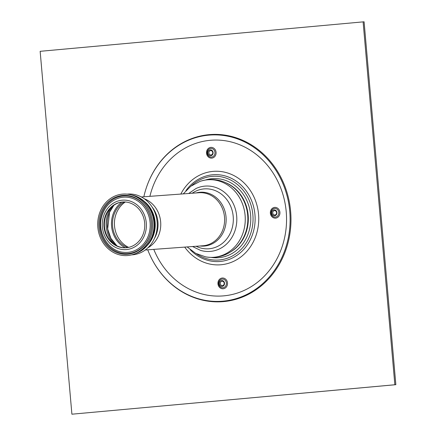 <?xml version="1.0" encoding="UTF-8"?>
<svg xmlns="http://www.w3.org/2000/svg" width="436" height="436" viewBox="0 0 436 436"><rect width="100%" height="100%" fill="white"/><g stroke="black" fill="none" stroke-linecap="round" stroke-linejoin="round"><path stroke-width="0.65" d="M196.113 246.269A30.04 26.743 -94.2 0 0 209.187 248.765A30.04 26.743 -94.2 0 0 233.2 216.409A30.04 26.743 -94.2 0 0 192.216 193.23M147.733 249.823A83.32 74.175 -94.2 0 0 150.998 257.327L151.09 257.513A83.783 74.583 -94.2 0 0 223.646 301.587A83.783 74.583 -94.2 0 0 290.894 223.624A83.783 74.583 -94.2 0 0 230.84 136.266A83.783 74.583 -94.2 0 0 146.038 188.684L145.973 188.881A83.32 74.175 -94.2 0 0 143.842 196.783M150.998 257.327A83.32 74.175 -94.2 0 0 223.156 301.156A83.32 74.175 -94.2 0 0 290.033 223.63A83.32 74.175 -94.2 0 0 230.312 136.751A83.32 74.175 -94.2 0 0 145.973 188.881M153.783 249.376A78.071 69.504 -94.2 0 0 223.81 295.848A78.071 69.504 -94.2 0 0 286.539 221.205A78.071 69.504 -94.2 0 0 227.003 141.057A78.071 69.504 -94.2 0 0 149.891 196.336M196.418 253.741A41.954 37.349 -94.2 0 0 219.33 259.965A41.954 37.349 -94.2 0 0 252.869 214.779A41.954 37.349 -94.2 0 0 229.658 179.556A41.954 37.349 -94.2 0 0 191.431 185.796M192.565 246.531L200.495 250.362A32.76 29.163 -94.2 0 0 236.683 216.114A32.76 29.163 -94.2 0 0 195.955 188.543L188.674 193.491M271.688 213.073A2.959 2.632 -94.2 0 0 275.846 215.264A2.959 2.632 -94.2 0 0 275.399 210.163A2.959 2.632 -94.2 0 0 271.688 213.073M272.723 212.986A2.185 1.946 -94.2 0 0 275.797 214.605A2.185 1.946 -94.2 0 0 275.465 210.833A2.185 1.946 -94.2 0 0 272.723 212.986M221.635 280.506A2.959 2.632 -94.2 0 0 219.749 285.133A2.959 2.632 -94.2 0 0 224.295 284.719A2.959 2.632 -94.2 0 0 221.635 280.506M222.055 281.247A2.185 1.946 -94.2 0 0 220.66 284.67A2.185 1.946 -94.2 0 0 224.017 284.365A2.185 1.946 -94.2 0 0 222.055 281.247M210.724 155.761A2.959 2.632 -94.2 0 0 212.605 151.134A2.959 2.632 -94.2 0 0 208.065 151.548A2.959 2.632 -94.2 0 0 210.724 155.761M211.008 154.965A2.185 1.946 -94.2 0 0 212.397 151.548A2.185 1.946 -94.2 0 0 209.04 151.853A2.185 1.946 -94.2 0 0 211.008 154.965M125.236 247.779A26.144 23.277 85.8 0 1 111.54 225.815A26.144 23.277 85.8 0 1 121.884 202.091M152.006 206.887A26.144 23.277 85.8 0 1 154.339 238.628M127.535 247.588A24.983 22.236 85.8 0 1 112.575 225.739A24.983 22.236 85.8 0 1 124.184 201.939M128.658 247.37A25.424 22.634 85.8 0 1 114.499 225.597A25.424 22.634 85.8 0 1 125.328 201.988M144.283 198.767A26.591 23.675 85.8 0 1 160.682 222.207A26.591 23.675 85.8 0 1 147.886 247.79M126.326 247.741A22.95 20.432 -94.2 0 0 144.687 223.199A22.95 20.432 -94.2 0 0 122.647 201.988A22.95 20.432 -94.2 0 0 103.953 226.371A22.95 20.432 -94.2 0 0 126.009 247.762A22.95 20.432 -94.2 0 0 126.326 247.741M122.898 201.972A22.95 20.432 -94.2 0 0 104.449 226.339A22.95 20.432 -94.2 0 0 126.255 247.746M111.616 207.084A26.591 23.675 -94.2 0 0 114.346 244.334M131.639 254.864A30.455 27.108 -94.2 0 0 132.773 254.788A30.455 27.108 -94.2 0 0 157.107 221.831A30.455 27.108 -94.2 0 0 127.181 194.14M135.274 253.638A30.16 26.852 -94.2 0 0 154.251 222.682A30.16 26.852 -94.2 0 0 130.958 194.827M136.217 253.212A30.16 26.852 -94.2 0 0 153.919 222.703A30.16 26.852 -94.2 0 0 131.95 195.11M152.393 229.211A29.141 25.942 -94.2 0 0 151.456 216.49M127.841 255.518A30.82 27.435 -94.2 0 0 147.472 207.307A30.82 27.435 -94.2 0 0 100.149 211.624A30.82 27.435 -94.2 0 0 127.841 255.518M127.726 254.21A29.506 26.269 -94.2 0 0 146.523 208.054A29.506 26.269 -94.2 0 0 101.217 212.185A29.506 26.269 -94.2 0 0 127.726 254.21M395.85 384.683L71.902 414.2L40.15 51.317L363.106 21.871L394.853 384.754L395.85 384.683L364.098 21.8L363.106 21.871M71.902 414.2L394.853 384.754M196.08 192.946A26.988 24.024 85.8 0 1 225.783 214.904A26.988 24.024 85.8 0 1 204.462 246.051A26.988 24.024 85.8 0 1 199.977 245.986M141.351 196.963L198.985 192.734A26.591 23.675 85.8 0 1 224.524 217.313A26.591 23.675 85.8 0 1 203.247 245.746A26.591 23.675 85.8 0 1 202.876 245.773L145.243 250.002M190.254 249.735A43.507 38.733 -94.2 0 0 220.169 261.458A43.507 38.733 -94.2 0 0 254.951 214.605A43.507 38.733 -94.2 0 0 227.249 176.596A43.507 38.733 -94.2 0 0 185.916 190.652M184.701 247.108A46.854 41.714 -94.2 0 0 232.949 261.649A46.854 41.714 -94.2 0 0 258.548 214.283A46.854 41.714 -94.2 0 0 225.772 172.46A46.854 41.714 -94.2 0 0 180.809 194.069M211.188 257.431A39.643 35.294 -94.2 0 0 250.607 214.981A39.643 35.294 -94.2 0 0 205.503 179.986M231.227 251.528A37.937 33.774 -94.2 0 0 248.155 215.188A37.937 33.774 -94.2 0 0 226.186 182.897M247.91 215.21A37.916 33.752 -94.2 0 0 231.729 186.15L231.363 185.9A38.259 34.057 -94.2 0 1 247.697 215.215A38.259 34.057 -94.2 0 1 235.909 247.806L236.23 247.501A37.916 33.752 -94.2 0 0 247.91 215.21M187.148 246.929L195.688 253.354L205.585 256.864A38.864 34.597 -94.2 0 0 245.103 215.4A38.864 34.597 -94.2 0 0 200.042 181.365C211.149 177.877 221.592 179.387 231.363 185.9M275.323 217.123A4.355 3.875 -94.2 0 0 278.806 212.436A4.355 3.875 -94.2 0 0 274.566 208.452A4.355 3.875 -94.2 0 0 271.083 213.139A4.355 3.875 -94.2 0 0 275.323 217.123M275.607 218.136A5.385 4.791 -94.2 0 0 279.04 209.716A5.385 4.791 -94.2 0 0 270.772 210.468A5.385 4.791 -94.2 0 0 275.607 218.136M218.67 283.76A4.355 3.875 -94.2 0 0 222.905 287.744A4.355 3.875 -94.2 0 0 226.388 283.051A4.355 3.875 -94.2 0 0 222.147 279.067A4.355 3.875 -94.2 0 0 218.67 283.76M217.951 283.825A5.385 4.791 -94.2 0 0 225.516 287.82A5.385 4.791 -94.2 0 0 224.704 278.528A5.385 4.791 -94.2 0 0 217.951 283.825M216.065 152.317A5.385 4.791 -94.2 0 0 208.501 148.327A5.385 4.791 -94.2 0 0 209.313 157.614A5.385 4.791 -94.2 0 0 216.065 152.317M214.959 152.415A4.355 3.875 -94.2 0 0 210.719 148.431A4.355 3.875 -94.2 0 0 207.236 153.123A4.355 3.875 -94.2 0 0 211.476 157.107A4.355 3.875 -94.2 0 0 214.959 152.415M146.289 222.872A24.77 22.051 -94.2 0 0 111.48 204.506A24.77 22.051 -94.2 0 0 115.218 247.25A24.77 22.051 -94.2 0 0 146.289 222.872M113.91 205.242A27.255 24.263 -94.2 0 0 116.886 245.822M147.406 245.239A28.204 25.108 -94.2 0 0 155.123 222.169A28.204 25.108 -94.2 0 0 144.185 201.367M151.505 238.585A27.86 24.803 -94.2 0 0 154.6 222.218A27.86 24.803 -94.2 0 0 149.21 207.351M128.179 253.572A28.907 25.735 -94.2 0 0 151.287 222.442A28.907 25.735 -94.2 0 0 123.143 195.982A28.907 25.735 -94.2 0 0 100.035 227.118A28.907 25.735 -94.2 0 0 128.179 253.572M150.082 222.551A27.675 24.639 -94.2 0 0 119.611 197.83C110.646 200.516 104.695 206.675 101.757 216.31C96.814 232.246 108.117 251.191 123.611 252.324A27.675 24.639 -94.2 0 0 150.082 222.551M205.585 256.864C217.084 258.695 227.189 255.676 235.909 247.806M200.042 181.365L190.766 186.281L183.251 193.889M113.938 205.22L109.578 212.278L107.67 228.927L110.908 238.334L116.919 245.839M122.941 252.237L123.611 252.324"/></g></svg>
